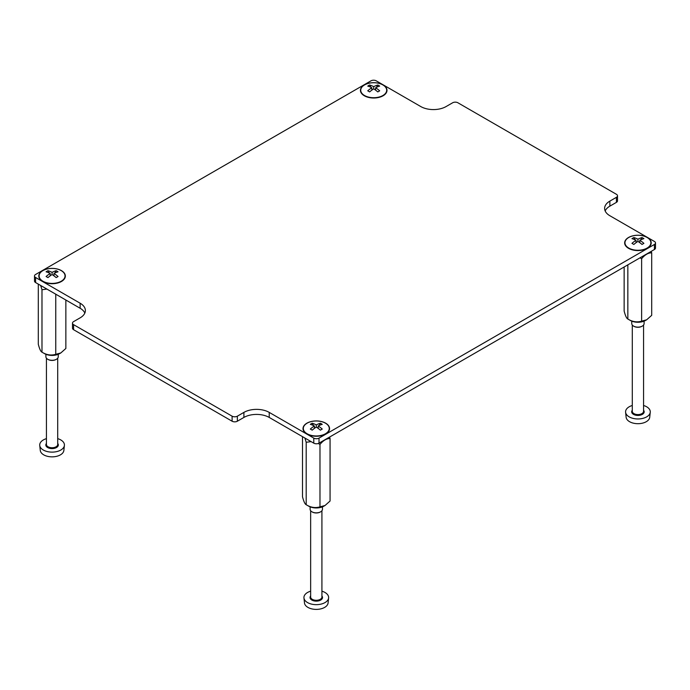 <?xml version="1.0" encoding="UTF-8"?>
<svg xmlns="http://www.w3.org/2000/svg" width="690" height="690" viewBox="0 0 690 690"><rect width="100%" height="100%" fill="white"/><g stroke="black" fill="none" stroke-linecap="round" stroke-linejoin="round"><path stroke-width="1.03" d="M647.315 237.481A13.283 7.668 180 0 1 647.315 248.322A13.283 7.668 180 0 1 628.538 248.322A13.283 7.668 180 0 1 628.538 237.481A13.283 7.668 180 0 1 647.315 237.481M383.105 84.93A13.283 7.668 180 0 1 383.105 95.772A13.283 7.668 180 0 1 364.329 95.772A13.283 7.668 180 0 1 364.329 84.93A13.283 7.668 180 0 1 383.105 84.93M325.671 423.177A13.283 7.668 180 0 1 325.671 434.019A13.283 7.668 180 0 1 306.895 434.019A13.283 7.668 180 0 1 306.895 423.177A13.283 7.668 180 0 1 325.671 423.177M61.462 270.635A13.283 7.668 180 0 1 61.462 281.477A13.283 7.668 180 0 1 42.685 281.477A13.283 7.668 180 0 1 42.685 270.635A13.283 7.668 180 0 1 61.462 270.635M370.987 80.834A3.709 2.139 180 0 1 376.223 80.834L420.771 106.553A17.914 10.341 0 0 0 446.102 106.553L452.649 102.776A3.709 2.139 180 0 1 457.893 102.776L616.42 194.295A3.709 2.139 180 0 1 617.507 195.813A3.709 2.139 180 0 1 616.42 197.323L609.865 201.109A17.914 10.341 0 0 0 604.621 208.415A17.914 10.341 0 0 0 609.865 215.729L654.413 241.448A3.709 2.139 180 0 1 655.5 242.958A3.709 2.139 180 0 1 654.413 244.476L319.013 438.115A3.709 2.139 180 0 1 313.778 438.115L269.229 412.396A17.914 10.341 0 0 0 243.898 412.396L237.351 416.182A3.709 2.139 180 0 1 232.107 416.182L73.58 324.654A3.709 2.139 180 0 1 72.493 323.144A3.709 2.139 180 0 1 73.58 321.626L80.135 317.849A17.914 10.341 0 0 0 85.379 310.535A17.914 10.341 0 0 0 80.135 303.221L35.587 277.501A3.709 2.139 180 0 1 34.5 275.991A3.709 2.139 180 0 1 35.587 274.482L370.987 80.834M605.164 210.942A17.914 10.341 180 0 1 609.865 206.146L616.42 202.368A3.709 2.139 0 0 0 617.507 200.85L617.507 195.813M72.493 323.144L72.493 328.181A3.709 2.139 0 0 0 73.58 329.699L232.107 421.219A3.709 2.139 0 0 0 237.351 421.219L243.898 417.441A17.914 10.341 180 0 1 269.229 417.441L313.778 443.161A3.709 2.139 0 0 0 319.013 443.161L654.413 249.513A3.709 2.139 0 0 0 655.5 248.003L655.5 242.958M34.5 275.991L34.5 281.037A3.709 2.139 0 0 0 35.587 282.546L80.135 308.266A17.914 10.341 180 0 1 84.836 313.053M50.18 275.845L50.18 273.456A28.747 16.595 -120 0 0 46.101 271.808A24.762 20.217 -120 0 1 47.989 270.713L49.335 273.033M50.18 274.499L50.724 275.448M47.989 270.713A28.747 16.595 60 0 1 52.069 272.36L52.069 274.551A28.747 16.595 120 0 0 47.989 277.604L46.101 276.518A28.747 16.595 -60 0 1 50.18 273.456M61.246 281.227A12.972 7.487 0 0 0 65.041 275.931A12.972 7.487 0 0 0 52.069 268.436A12.972 7.487 0 0 0 39.106 275.931A12.972 7.487 0 0 0 41.366 280.149A12.972 7.487 0 0 0 61.246 281.227M52.069 272.36A28.747 16.595 -60 0 1 56.149 270.713A24.762 20.217 120 0 1 58.046 271.808A28.747 16.595 120 0 0 53.967 273.456A28.747 16.595 60 0 1 58.046 276.518L56.149 277.604A28.747 16.595 -120 0 0 52.069 274.551M53.415 275.448L53.967 274.499M54.812 273.033L56.149 270.713M53.967 273.456L53.967 275.845M61.35 281.537A12.972 7.487 0 0 0 65.041 276.302A12.972 7.487 0 0 0 65.041 276.121M39.106 276.121A12.972 7.487 0 0 0 39.106 276.302A12.972 7.487 0 0 0 42.789 281.537M636.033 242.69L636.033 240.301A28.747 16.595 -120 0 0 631.954 238.645A24.762 20.217 -120 0 1 633.851 237.558L635.188 239.879M636.033 241.345L636.585 242.294M633.851 237.558A28.747 16.595 60 0 1 637.931 239.206L637.931 241.397A28.747 16.595 120 0 0 633.851 244.45L631.954 243.354A28.747 16.595 -60 0 1 636.033 240.301M647.099 248.064A12.972 7.487 0 0 0 650.894 242.768A12.972 7.487 0 0 0 637.931 235.281A12.972 7.487 0 0 0 624.959 242.768A12.972 7.487 0 0 0 627.219 246.994A12.972 7.487 0 0 0 647.099 248.064M637.931 239.206A28.747 16.595 -60 0 1 642.011 237.558A24.762 20.217 120 0 1 643.899 238.645A28.747 16.595 120 0 0 639.82 240.301A28.747 16.595 60 0 1 643.899 243.354L642.011 244.45A28.747 16.595 -120 0 0 637.931 241.397M639.276 242.294L639.82 241.345M640.665 239.879L642.011 237.558M639.82 240.301L639.82 242.69M647.211 248.383A12.972 7.487 0 0 0 650.894 243.147A12.972 7.487 0 0 0 650.894 242.958M624.959 242.958A12.972 7.487 0 0 0 624.959 243.147A12.972 7.487 0 0 0 628.65 248.383M371.824 90.148L371.824 87.759A28.747 16.595 -120 0 0 367.744 86.103A24.762 20.217 -120 0 1 369.633 85.017L370.978 87.337M371.824 88.803L372.367 89.752M369.633 85.017A28.747 16.595 60 0 1 373.713 86.664L373.713 88.855A28.747 16.595 120 0 0 369.633 91.908L367.744 90.813A28.747 16.595 -60 0 1 371.824 87.759M382.881 95.522A12.972 7.487 0 0 0 386.685 90.226A12.972 7.487 0 0 0 373.713 82.74A12.972 7.487 0 0 0 360.741 90.226A12.972 7.487 0 0 0 363 94.452A12.972 7.487 0 0 0 382.881 95.522M373.713 86.664A28.747 16.595 -60 0 1 377.792 85.017A24.762 20.217 120 0 1 379.681 86.103A28.747 16.595 120 0 0 375.61 87.759A28.747 16.595 60 0 1 379.681 90.813L377.792 91.908A28.747 16.595 -120 0 0 373.713 88.855M375.058 89.752L375.61 88.803M376.455 87.337L377.792 85.017M375.61 87.759L375.61 90.148M382.993 95.841A12.972 7.487 0 0 0 386.685 90.606A12.972 7.487 0 0 0 386.676 90.416M360.749 90.416A12.972 7.487 0 0 0 360.741 90.606A12.972 7.487 0 0 0 364.432 95.841M314.39 428.387L314.39 425.997A28.747 16.595 -120 0 0 310.319 424.35A24.762 20.217 -120 0 1 312.208 423.255L313.545 425.575M314.39 427.041L314.942 427.99M312.208 423.255A28.747 16.595 60 0 1 316.287 424.911L316.287 427.093A28.747 16.595 120 0 0 312.208 430.146L310.319 429.059A28.747 16.595 -60 0 1 314.39 425.997M325.456 433.769A12.972 7.487 0 0 0 329.259 428.473A12.972 7.487 0 0 0 316.287 420.986A12.972 7.487 0 0 0 303.315 428.473A12.972 7.487 0 0 0 305.575 432.69A12.972 7.487 0 0 0 325.456 433.769M316.287 424.911A28.747 16.595 -60 0 1 320.367 423.255A24.762 20.217 120 0 1 322.256 424.35A28.747 16.595 120 0 0 318.176 425.997A28.747 16.595 60 0 1 322.256 429.059L320.367 430.146A28.747 16.595 -120 0 0 316.287 427.093M317.633 427.99L318.176 427.041M319.022 425.575L320.367 423.255M318.176 425.997L318.176 428.387M325.568 434.079A12.972 7.487 0 0 0 329.259 428.852A12.972 7.487 0 0 0 329.251 428.663M303.324 428.663A12.972 7.487 0 0 0 303.315 428.852A12.972 7.487 0 0 0 307.007 434.079M310.647 591.183A12.351 7.133 0 0 0 303.954 597.971L304.497 602.991A11.808 6.822 0 0 0 305.73 605.639A11.808 6.822 0 0 0 313.243 609.167A11.808 6.822 0 0 0 319.323 609.167A11.808 6.822 0 0 0 328.078 602.991L328.613 597.971A12.351 7.133 0 0 0 325.016 592.486A12.351 7.133 0 0 0 321.92 591.183M312.122 511.911A5.632 3.252 0 0 0 312.303 512.023A5.632 3.252 0 0 0 320.272 512.023A5.632 3.252 0 0 0 320.453 511.911M303.954 597.971A12.351 7.133 0 0 0 316.287 604.664A12.351 7.133 0 0 0 328.613 597.971M310.112 506.839L310.112 509.28A6.176 3.562 0 0 0 311.915 511.799A6.176 3.562 0 0 0 320.652 511.799A6.176 3.562 0 0 0 322.463 509.28L322.463 506.839M46.437 438.642A12.351 7.133 0 0 0 39.744 445.43L40.279 450.449A11.808 6.822 0 0 0 41.521 453.089A11.808 6.822 0 0 0 49.033 456.625A11.808 6.822 0 0 0 55.114 456.625A11.808 6.822 0 0 0 63.86 450.449L64.403 445.43A12.351 7.133 0 0 0 60.806 439.944A12.351 7.133 0 0 0 57.71 438.642M47.903 359.369A5.632 3.252 0 0 0 48.084 359.481A5.632 3.252 0 0 0 56.054 359.481A5.632 3.252 0 0 0 56.235 359.369M39.744 445.43A12.351 7.133 0 0 0 52.069 452.123A12.351 7.133 0 0 0 64.403 445.43M45.894 354.298L45.894 356.739A6.176 3.562 0 0 0 47.705 359.257A6.176 3.562 0 0 0 56.442 359.257A6.176 3.562 0 0 0 58.245 356.739L58.245 354.298M632.29 405.487A12.351 7.133 -0 0 0 625.597 412.275L626.141 417.295A11.808 6.822 -0 0 0 627.374 419.934A11.808 6.822 -0 0 0 634.886 423.462A11.808 6.822 -0 0 0 640.967 423.462A11.808 6.822 -0 0 0 649.721 417.295L650.256 412.275A12.351 7.133 -0 0 0 646.659 406.79A12.351 7.133 -0 0 0 643.563 405.487M633.765 326.215A5.632 3.252 -0 0 0 633.946 326.327A5.632 3.252 -0 0 0 641.916 326.327A5.632 3.252 -0 0 0 642.097 326.215M625.597 412.275A12.351 7.133 -0 0 0 637.931 418.959A12.351 7.133 -0 0 0 650.256 412.275M631.755 321.143L631.755 323.584A6.176 3.562 -0 0 0 633.558 326.103A6.176 3.562 -0 0 0 642.295 326.103A6.176 3.562 -0 0 0 644.106 323.584L644.106 321.143M624.148 266.987L624.148 311.069C625.382 315.822 626.615 318.47 627.84 319.022L627.84 319.022C632.437 321.833 637.025 322.541 641.622 321.152L646.659 319.798L651.705 315.33L651.705 252.894C648.341 252.73 644.986 254.67 641.622 258.716L639.992 257.844M646.659 319.798L645.573 320.427A10.807 6.236 180 0 1 630.289 320.427L627.84 319.022L627.84 264.856M651.274 251.332L651.705 252.894M641.622 321.152L641.622 258.716M302.505 436.649L302.505 496.766C303.738 501.518 304.971 504.166 306.196 504.718L306.196 504.718C310.793 507.53 315.382 508.245 319.979 506.848L325.024 505.503L330.062 501.026L330.062 438.59C326.698 438.426 323.343 440.375 319.979 444.412L318.254 443.498M325.024 505.503L323.929 506.132A10.807 6.236 180 0 1 308.646 506.132L306.196 504.718L306.196 442.281L304.885 438.021M311.112 441.617L306.196 442.281M329.63 437.029L330.062 438.59M319.979 506.848L319.979 444.412M38.295 284.108L38.295 344.224C39.528 348.976 40.753 351.624 41.986 352.176L41.986 352.176C46.575 354.988 51.172 355.704 55.761 354.306L60.806 352.952L65.852 348.485L65.852 300.021M60.806 352.952L59.711 353.591A10.807 6.236 180 0 1 44.427 353.591L41.986 352.176L41.986 289.74L40.667 285.479M46.894 289.076L41.986 289.74M55.761 354.306L55.761 294.199M616.42 197.323L616.42 202.368M654.413 244.476L654.413 249.513M319.013 443.161L319.013 438.115M313.778 438.115L313.778 443.161M232.107 416.182L232.107 421.219M237.351 421.219L237.351 416.182M73.58 329.699L73.58 324.654M35.587 282.546L35.587 277.501M243.898 412.396L243.898 417.441M269.229 417.441L269.229 412.396M80.135 303.221L80.135 308.266M609.865 206.146L609.865 201.109M310.647 595.97A6.253 3.614 0 0 0 316.287 601.137A6.253 3.614 0 0 0 321.92 595.97M321.92 510.738L321.92 597.023A5.632 3.252 180 0 1 316.287 600.283A5.632 3.252 180 0 1 310.647 597.023L310.647 510.738M46.437 443.42A6.253 3.614 0 0 0 52.069 448.595A6.253 3.614 0 0 0 57.71 443.42M57.71 358.196L57.71 444.481A5.632 3.252 180 0 1 52.069 447.741A5.632 3.252 180 0 1 46.437 444.481L46.437 358.196M632.29 410.265A6.253 3.614 -0 0 0 637.931 415.44A6.253 3.614 -0 0 0 643.563 410.265M643.563 325.042L643.563 411.326A5.632 3.252 180 0 1 637.931 414.578A5.632 3.252 180 0 1 632.29 411.326L632.29 325.042M313.243 609.167A20.001 20.001 0 0 0 319.323 609.167M49.033 456.625A20.001 20.001 0 0 0 55.114 456.625M634.886 423.462A20.001 20.001 0 0 0 640.967 423.462"/></g></svg>
